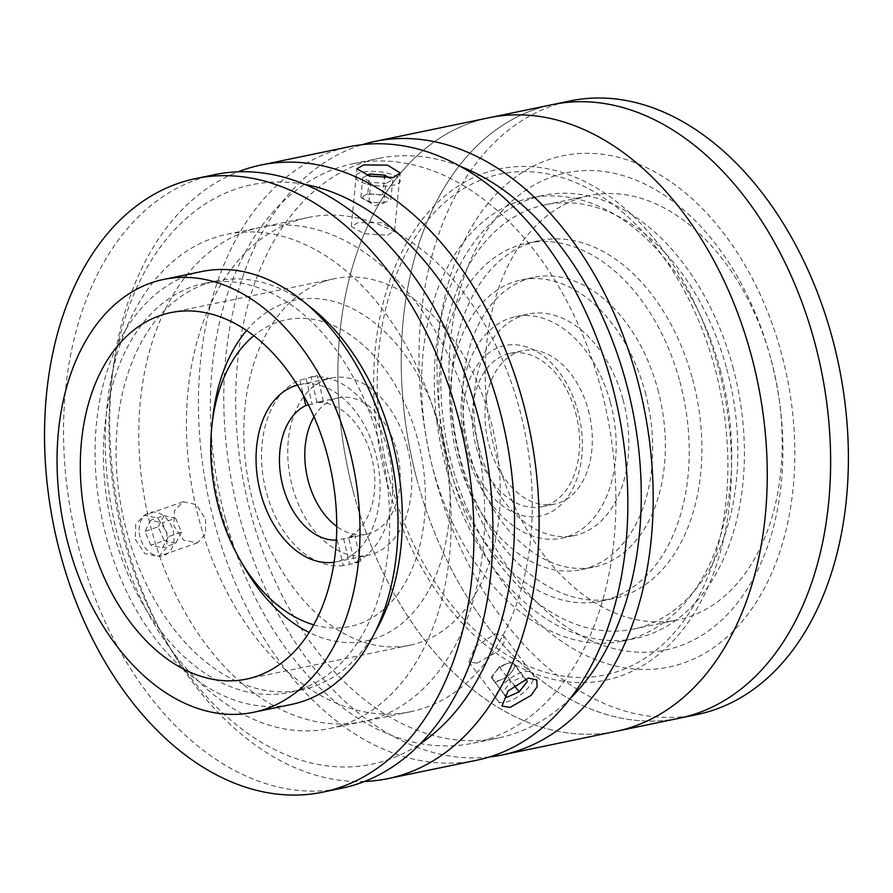<?xml version="1.0" encoding="UTF-8"?>
<svg xmlns="http://www.w3.org/2000/svg" width="893" height="893" viewBox="0 0 893 893"><rect width="100%" height="100%" fill="white"/><g stroke="black" fill="none" stroke-linecap="round" stroke-linejoin="round"><path stroke-width="0.67" stroke-dasharray="4.46 3.35" d="M692.555 379.067A182.752 122.174 78.3 0 1 613.77 598.489A182.752 122.174 78.3 0 1 460.766 460.029A182.752 122.174 78.3 0 1 539.562 240.597A182.752 122.174 78.3 0 1 692.555 379.067M679.886 381.691A182.752 122.174 78.3 0 1 601.101 601.123A182.752 122.174 78.3 0 1 448.096 462.652A182.752 122.174 78.3 0 1 526.881 243.22A182.752 122.174 78.3 0 1 679.886 381.691M657.806 389.404A147.948 98.9 78.3 0 1 594.035 567.033A147.948 98.9 78.3 0 1 470.176 454.939A147.948 98.9 78.3 0 1 533.947 277.31A147.948 98.9 78.3 0 1 657.806 389.404M645.137 392.027A147.948 98.9 78.3 0 1 581.354 569.667A147.948 98.9 78.3 0 1 457.495 457.573A147.948 98.9 78.3 0 1 521.278 279.933A147.948 98.9 78.3 0 1 645.137 392.027M623.057 399.74A113.132 75.637 78.3 0 1 574.288 535.577A113.132 75.637 78.3 0 1 479.574 449.86A113.132 75.637 78.3 0 1 528.343 314.023A113.132 75.637 78.3 0 1 623.057 399.74M610.388 402.363A113.132 75.637 78.3 0 1 561.608 538.211A113.132 75.637 78.3 0 1 466.894 452.494A113.132 75.637 78.3 0 1 515.674 316.647A113.132 75.637 78.3 0 1 610.388 402.363M588.308 410.077A78.327 52.363 78.3 0 1 554.542 504.121A78.327 52.363 78.3 0 1 488.973 444.781A78.327 52.363 78.3 0 1 522.74 350.737A78.327 52.363 78.3 0 1 588.308 410.077M575.639 412.711A78.327 52.363 78.3 0 1 541.872 506.755A78.327 52.363 78.3 0 1 476.293 447.404A78.327 52.363 78.3 0 1 510.059 353.36A78.327 52.363 78.3 0 1 575.639 412.711M732.829 366.8A226.275 151.263 78.3 0 1 635.28 638.473A226.275 151.263 78.3 0 1 445.853 467.039A226.275 151.263 78.3 0 1 543.402 195.355A226.275 151.263 78.3 0 1 732.829 366.8M720.149 369.423A226.275 151.263 78.3 0 1 622.611 641.096A226.275 151.263 78.3 0 1 433.172 469.662A226.275 151.263 78.3 0 1 530.721 197.989A226.275 151.263 78.3 0 1 720.149 369.423M771.117 359.712A216.698 144.867 78.3 0 1 677.698 619.898A216.698 144.867 78.3 0 1 496.285 455.72A216.698 144.867 78.3 0 1 589.704 195.534A216.698 144.867 78.3 0 1 771.117 359.712M726.757 368.921A216.698 144.867 78.3 0 1 633.338 629.096A216.698 144.867 78.3 0 1 451.925 464.918A216.698 144.867 78.3 0 1 545.344 204.731A216.698 144.867 78.3 0 1 726.757 368.921M417.254 480.802A313.298 209.442 78.3 0 1 552.321 104.626A313.298 209.442 78.3 0 0 417.254 480.802A313.298 209.442 78.3 0 0 679.54 718.173A313.298 209.442 78.3 0 1 417.254 480.802M697.31 714.489A313.298 209.442 78.3 0 1 435.025 477.119A313.298 209.442 78.3 0 1 570.091 100.942M461.402 465.376A243.677 162.906 78.3 0 1 552.588 176.647A243.677 162.906 78.3 0 1 770.458 357.423A243.677 162.906 78.3 0 1 679.272 646.152A243.677 162.906 78.3 0 1 461.402 465.376M313.756 624.832A156.643 104.727 -101.7 0 0 417.411 438.463A156.643 104.727 -101.7 0 0 253.802 335.723M243.822 566.441A174.057 116.358 78.3 0 1 220.37 509.088A174.057 116.358 78.3 0 1 212.847 417.098M246.591 330.51A174.057 116.358 78.3 0 1 441.131 431.978A174.057 116.358 78.3 0 1 423.382 599.192A174.057 116.358 78.3 0 1 309.212 632.478M407.152 446.545A90.506 60.501 78.3 0 1 368.139 555.223A90.506 60.501 78.3 0 1 292.368 486.64A90.506 60.501 78.3 0 1 331.381 377.973A90.506 60.501 78.3 0 1 407.152 446.545M297.38 385.095A90.506 60.501 78.3 0 1 299.702 384.548A90.506 60.501 78.3 0 1 375.473 453.119A90.506 60.501 78.3 0 1 336.449 561.786A90.506 60.501 78.3 0 1 334.105 562.199M500.169 346.864A87.023 58.179 78.3 0 1 577.938 411.539A87.023 58.179 78.3 0 1 545.299 514.591A87.023 58.179 78.3 0 1 467.519 449.916A87.023 58.179 78.3 0 1 500.169 346.864M308.509 404.998L312.137 404.239A69.621 46.548 78.3 0 1 319.359 401.794A69.621 46.548 78.3 0 1 323.389 401.236L317.048 402.542A69.621 46.548 78.3 0 1 372.158 459.248A69.621 46.548 78.3 0 1 348.527 537.006L354.856 535.688A69.621 46.548 78.3 0 1 347.634 538.144A69.621 46.548 78.3 0 1 343.604 538.702L337.275 540.019A69.621 46.548 78.3 0 1 336.371 540.075M314.035 416.852A69.621 46.548 78.3 0 1 338.369 397.854A69.621 46.548 78.3 0 1 397.508 453.99A69.621 46.548 78.3 0 1 366.643 534.193A69.621 46.548 78.3 0 1 336.761 526.446M337.275 540.019L343.258 565.57L349.587 564.264A95.73 63.995 -101.7 0 0 360.839 561.25L354.499 562.568L348.527 537.006M343.604 538.702L349.587 564.264M343.258 565.57A95.73 63.995 78.3 0 1 265.277 487.835A95.73 63.995 78.3 0 1 299.814 379.994L303.397 395.298M323.389 401.236L317.406 375.674A95.73 63.995 -101.7 0 0 306.154 378.688L299.814 379.994M306.154 378.688L312.137 404.239M317.048 402.542L311.065 376.991L317.406 375.674M311.065 376.991A95.73 63.995 78.3 0 1 389.035 454.727A95.73 63.995 78.3 0 1 354.499 562.568M360.839 561.25L354.856 535.688M135.245 539.283L144.9 553.638L158.731 556.361L166.846 547.554L166.924 532.708L157.815 518.174L144.387 515.283L135.769 524.258L135.245 539.283M205.557 519.213L205.524 534.047L197.487 542.832L183.59 540.12L173.878 525.787L174.459 510.751L183.132 501.754L196.493 504.645L205.557 519.213M364.534 781.464A313.298 209.442 78.3 0 1 167.94 644.489A313.298 209.442 78.3 0 1 125.734 541.247A313.298 209.442 78.3 0 1 112.194 375.663A313.298 209.442 78.3 0 1 238.118 171.813M476.75 760.222A313.298 209.442 78.3 0 1 214.465 522.851A313.298 209.442 78.3 0 1 349.52 146.686M476.974 663.186L498.004 651.354L504.087 642.614L503.73 635.794L495.213 633.874L475.054 646.889L468.914 661.88L476.974 663.186M387.662 235.272L394.583 230.628L381.903 222.748L358.104 222.658L351.273 226.409L364.009 233.665L387.662 235.272M304.848 184.416A295.896 197.811 -101.7 0 0 111.312 383.644A295.896 197.811 -101.7 0 0 124.105 540.019A295.896 197.811 -101.7 0 0 163.955 637.524A295.896 197.811 -101.7 0 0 420.748 743.378M225.494 519A295.896 197.811 78.3 0 1 353.059 163.72A295.896 197.811 78.3 0 1 600.777 387.908A295.896 197.811 78.3 0 1 473.212 743.177A295.896 197.811 78.3 0 1 225.494 519M570.56 698.136A295.896 197.811 78.3 0 1 498.562 737.931A295.896 197.811 78.3 0 1 250.844 513.743A295.896 197.811 78.3 0 1 378.409 158.474A295.896 197.811 78.3 0 1 460.286 166.355M489.297 757.007A313.298 209.442 78.3 0 1 239.804 517.594A313.298 209.442 78.3 0 1 362.324 144.644M353.885 493.941A313.298 209.442 78.3 0 1 488.951 117.776A313.298 209.442 78.3 0 0 353.885 493.941A313.298 209.442 78.3 0 0 616.17 731.311A313.298 209.442 78.3 0 1 353.885 493.941M390.308 481.215A255.856 171.043 78.3 0 1 486.049 178.053A255.856 171.043 78.3 0 1 714.813 367.871A255.856 171.043 78.3 0 1 619.072 671.034A255.856 171.043 78.3 0 1 390.308 481.215M151.698 530.386A252.373 168.721 78.3 0 1 246.133 231.343A252.373 168.721 78.3 0 1 471.783 418.571A252.373 168.721 78.3 0 1 377.337 717.615A252.373 168.721 78.3 0 1 151.698 530.386M214.621 174.66A313.298 209.442 -101.7 0 0 196.795 179.593A313.298 209.442 -101.7 0 0 76.162 537.441A313.298 209.442 -101.7 0 0 341.852 788.195M307.538 304.904A208.862 139.632 -101.7 0 0 216.82 280.86A208.862 139.632 -101.7 0 0 204.932 284.153A208.862 139.632 -101.7 0 0 124.507 522.718A208.862 139.632 -101.7 0 0 301.633 689.887A208.862 139.632 -101.7 0 0 313.521 686.583A208.862 139.632 -101.7 0 0 375.317 631.742M300.841 689.217A208.862 139.632 -101.7 0 0 381.266 450.652A208.862 139.632 -101.7 0 0 204.14 283.483A208.862 139.632 -101.7 0 0 192.252 286.776A208.862 139.632 -101.7 0 0 111.837 525.341A208.862 139.632 -101.7 0 0 288.952 692.51A208.862 139.632 -101.7 0 0 300.841 689.217M424.956 707.747A252.373 168.721 -101.7 0 0 522.137 419.487A252.373 168.721 -101.7 0 0 308.107 217.49A252.373 168.721 -101.7 0 0 293.752 221.464A252.373 168.721 -101.7 0 0 196.572 509.724A252.373 168.721 -101.7 0 0 410.601 711.721A252.373 168.721 -101.7 0 0 424.956 707.747M343.838 724.569A252.373 168.721 -101.7 0 0 441.019 436.297A252.373 168.721 -101.7 0 0 226.989 234.301A252.373 168.721 -101.7 0 0 212.634 238.286A252.373 168.721 -101.7 0 0 115.454 526.546A252.373 168.721 -101.7 0 0 329.484 728.543A252.373 168.721 -101.7 0 0 343.838 724.569M201.673 271.55A221.051 147.769 -101.7 0 0 189.093 275.044A221.051 147.769 -101.7 0 0 103.979 527.517A221.051 147.769 -101.7 0 0 291.431 704.443M323.389 281.719A187.106 125.087 -101.7 0 0 251.346 495.436A187.106 125.087 -101.7 0 0 410.021 645.192A187.106 125.087 -101.7 0 0 420.67 642.234A187.106 125.087 -101.7 0 0 492.713 428.528A187.106 125.087 -101.7 0 0 334.038 278.772A187.106 125.087 -101.7 0 0 323.389 281.719M150.839 545.243L144.967 531.413L150.727 520.228L162.37 522.885L168.241 536.726L162.481 547.9L150.839 545.243L164.089 540.611L158.206 526.781L144.967 531.413M158.206 526.781L163.977 515.607L150.727 520.228M163.977 515.607L175.62 518.264L162.37 522.885M175.62 518.264L181.491 532.094L168.241 536.726M181.491 532.094L175.72 543.268L162.481 547.9M139.118 530.074A22.604 16.744 -109.3 0 1 156.509 512.381A22.604 16.744 -109.3 0 1 174.09 538.055A22.604 16.744 -109.3 0 1 156.699 555.747A22.604 16.744 -109.3 0 1 139.118 530.074M175.72 543.268L164.089 540.611M392.753 179.85L390.833 199.585L386.825 197.23A13.038 4.085 5.6 0 0 381.88 195.355A13.038 4.085 5.6 0 0 375.317 194.317A13.038 4.085 5.6 0 0 364.355 195.556A13.038 4.085 5.6 0 0 364.88 199.708A13.038 4.085 5.6 0 0 364.98 199.764A13.038 4.085 5.6 0 0 369.825 201.572A13.038 4.085 5.6 0 0 376.377 202.622L383.867 203.18L385.787 183.433L392.753 179.85L389.672 178.042M367.827 193.759L360.872 197.353L368.887 202.064L376.377 202.622A13.038 4.085 5.6 0 0 386.267 201.829A13.038 4.085 5.6 0 0 386.825 197.23L382.807 194.875L367.827 193.759L369.557 176.055M382.807 194.875L384.436 178.176M368.887 202.064L370.807 182.317L385.787 183.433M360.872 197.353L362.792 177.607L370.807 182.317M367.135 175.374L362.792 177.607M367.324 184.125A22.604 7.088 5.6 0 0 397.709 183.779A22.604 7.088 5.6 0 0 388.221 173.342A22.604 7.088 5.6 0 0 357.825 173.677A22.604 7.088 5.6 0 0 367.324 184.125M495.358 682.263L507.793 676.76L511.901 671.569A13.038 5.57 143.2 0 0 514.357 667.116A13.038 5.57 143.2 0 0 513.921 663.934A13.038 5.57 143.2 0 0 506.856 663.733A13.038 5.57 143.2 0 0 505.594 664.247A13.038 5.57 143.2 0 0 495.269 672.183A13.038 5.57 143.2 0 0 494.856 672.719A13.038 5.57 143.2 0 0 492.813 676.637A13.038 5.57 143.2 0 0 493.249 679.819L504.869 694.955M505.594 664.247L499.377 666.993L491.15 677.385L504.746 695.122M499.377 666.993L510.707 682.107L502.48 692.488M491.15 677.385L493.249 679.819A13.038 5.57 143.2 0 0 501.576 679.517A13.038 5.57 143.2 0 0 511.901 671.569L516.02 666.379L527.35 681.482M507.793 676.76L514.212 685.333M525.196 678.993L523.142 676.604L510.707 682.107M516.02 666.379L511.812 661.49L523.142 676.604M496.24 695.256A22.604 9.656 143.2 0 0 511.421 700.224A22.604 9.656 143.2 0 0 533.59 678.725A22.604 9.656 143.2 0 0 518.398 673.746A22.604 9.656 143.2 0 0 496.24 695.256M386.993 482.376A261.08 174.537 78.3 0 1 484.687 173.019A261.08 174.537 78.3 0 1 718.117 366.71A261.08 174.537 78.3 0 1 620.423 676.068A261.08 174.537 78.3 0 1 386.993 482.376M450.373 469.238A261.08 174.537 78.3 0 1 548.068 159.88A261.08 174.537 78.3 0 1 781.498 353.572A261.08 174.537 78.3 0 1 683.792 662.93A261.08 174.537 78.3 0 1 450.373 469.238M601.101 601.123L613.77 598.489M581.354 569.667L594.035 567.033M561.608 538.211L574.288 535.577M541.872 506.755L554.542 504.121M622.611 641.096L635.28 638.473M530.721 197.989L543.402 195.355M510.059 353.36L522.74 350.737M515.674 316.647L528.343 314.023M521.278 279.933L533.947 277.31M526.881 243.22L539.562 240.597M633.338 629.096L677.698 619.898M545.344 204.731L589.704 195.534M336.449 561.786L368.139 555.223M299.702 384.548L331.381 377.973M347.634 538.144L366.643 534.193M319.359 401.794L338.369 397.854M197.487 542.832L158.731 556.361M503.73 635.794L536.816 679.941M394.583 230.628L400.187 172.963M111.312 383.644L112.194 375.663M353.059 163.72L378.409 158.474M473.212 743.177L498.562 737.931M163.955 637.524L167.94 644.489M351.273 226.409L356.887 168.755M468.914 661.88L501.989 706.039M183.132 501.754L144.387 515.283M216.82 280.86L204.14 283.483M308.107 217.49L226.989 234.301M410.601 711.721L329.484 728.543M301.633 689.887L288.952 692.51M410.021 645.192L246.513 679.093M334.038 278.772L170.541 312.673M386.267 201.829L375.16 205.58L364.98 199.764M506.856 663.733L499.5 666.435L494.856 672.719"/><path stroke-width="1.34" d="M362.324 144.644A313.298 209.442 78.3 0 1 374.87 141.429L552.321 104.626A313.298 209.442 78.3 0 1 814.606 342.008A313.298 209.442 78.3 0 1 679.54 718.173L697.31 714.489A313.298 209.442 78.3 0 0 832.376 338.324A313.298 209.442 78.3 0 0 570.091 100.942L552.321 104.626A313.298 209.442 78.3 0 1 814.606 342.008A313.298 209.442 78.3 0 1 679.54 718.173L616.17 731.311A313.298 209.442 78.3 0 0 751.236 355.146A313.298 209.442 78.3 0 1 616.17 731.311L502.1 754.965A313.298 209.442 78.3 0 1 489.297 757.007M253.802 335.723A156.643 104.727 -101.7 0 0 211.965 425.079A156.643 104.727 -101.7 0 0 218.74 507.86A156.643 104.727 -101.7 0 0 239.837 559.487A156.643 104.727 -101.7 0 0 313.756 624.832M211.965 425.079L212.847 417.098A174.057 116.358 78.3 0 1 246.591 330.51M334.105 562.199A90.506 60.501 78.3 0 1 260.678 493.215A90.506 60.501 78.3 0 1 297.38 385.095M309.212 632.478A174.057 116.358 78.3 0 1 243.822 566.441L239.837 559.487M336.371 540.075A69.621 46.548 78.3 0 1 282.155 483.325A69.621 46.548 78.3 0 1 305.797 405.556L308.509 404.998M336.761 526.446A69.621 46.548 78.3 0 1 307.505 478.068A69.621 46.548 78.3 0 1 314.035 416.852M303.397 395.298L305.797 405.556M363.73 164.915L387.495 165.149L400.187 172.963L393.277 177.528L369.635 176.066L356.887 168.755L363.73 164.915M238.118 171.813A313.298 209.442 78.3 0 1 260.801 165.082A313.298 209.442 78.3 0 1 523.086 402.453A313.298 209.442 78.3 0 1 388.02 778.618A313.298 209.442 78.3 0 1 364.534 781.464M260.801 165.082L349.52 146.686A313.298 209.442 78.3 0 1 611.817 384.057A313.298 209.442 78.3 0 1 476.75 760.222L388.02 778.618M528.343 678.088L536.816 679.941L537.117 686.695L531.067 695.435L510.093 707.39L501.989 706.039L508.095 690.992L528.343 678.088M420.748 743.378A295.896 197.811 -101.7 0 0 499.377 408.938A295.896 197.811 -101.7 0 0 304.848 184.416M460.286 166.355A295.896 197.811 78.3 0 1 626.127 382.651A295.896 197.811 78.3 0 1 570.56 698.136M374.87 141.429A313.298 209.442 78.3 0 1 637.167 378.799A313.298 209.442 78.3 0 1 502.1 754.965M488.951 117.776A313.298 209.442 78.3 0 1 751.236 355.146A313.298 209.442 78.3 0 0 488.951 117.776M322.842 792.136L341.852 788.195A313.298 209.442 -101.7 0 0 359.678 783.25A313.298 209.442 -101.7 0 0 480.311 425.414A313.298 209.442 -101.7 0 0 214.621 174.66L195.612 178.6A313.298 209.442 -101.7 0 0 177.785 183.545A313.298 209.442 -101.7 0 0 57.152 541.381A313.298 209.442 -101.7 0 0 322.842 792.136A313.298 209.442 -101.7 0 0 340.668 787.202A313.298 209.442 -101.7 0 0 461.301 429.354A313.298 209.442 -101.7 0 0 195.612 178.6M375.317 631.742A208.862 139.632 -101.7 0 0 307.538 304.904M253.411 712.324L291.431 704.443A221.051 147.769 -101.7 0 0 304.011 700.949A221.051 147.769 -101.7 0 0 389.125 448.476A221.051 147.769 -101.7 0 0 201.673 271.55L163.642 279.442A221.051 147.769 -101.7 0 0 151.062 282.925A221.051 147.769 -101.7 0 0 65.948 535.409A221.051 147.769 -101.7 0 0 253.411 712.324A221.051 147.769 -101.7 0 0 265.991 708.841A221.051 147.769 -101.7 0 0 351.105 456.356A221.051 147.769 -101.7 0 0 163.642 279.442M159.892 315.62A187.106 125.087 -101.7 0 0 87.838 529.337A187.106 125.087 -101.7 0 0 246.513 679.093A187.106 125.087 -101.7 0 0 257.162 676.135A187.106 125.087 -101.7 0 0 329.204 462.429A187.106 125.087 -101.7 0 0 170.541 312.673A187.106 125.087 -101.7 0 0 159.892 315.62M384.436 178.176L384.727 175.14L369.747 174.023L367.135 175.374M369.557 176.055L369.747 174.023M389.672 178.042L384.727 175.14M504.746 695.122L506.677 697.377L519.112 691.874L527.35 681.482L525.196 678.993M504.869 694.955L506.677 697.377M514.212 685.333L519.112 691.874"/></g></svg>
